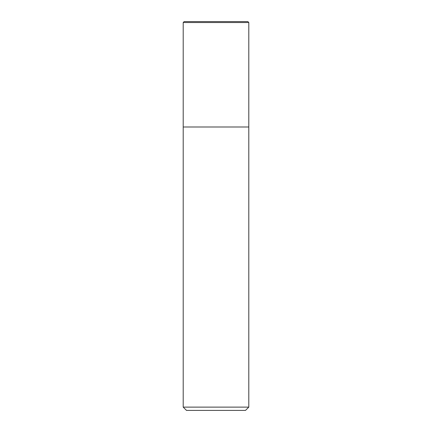 <?xml version="1.0" encoding="UTF-8"?>
<svg xmlns="http://www.w3.org/2000/svg" width="432" height="432" viewBox="0 0 432 432"><rect width="100%" height="100%" fill="white"/><g stroke="black" fill="none" stroke-linecap="round" stroke-linejoin="round"><path stroke-width="0.65" d="M183.211 22.534L184.145 21.6L247.855 21.6L248.789 22.534L183.211 22.534L183.211 407.122L248.789 407.122L248.789 22.534L248.789 126.997L183.211 126.997L248.789 126.997M183.211 407.122L186.489 410.4L245.511 410.4L248.789 407.122M248.789 22.534L247.855 21.6"/></g></svg>

